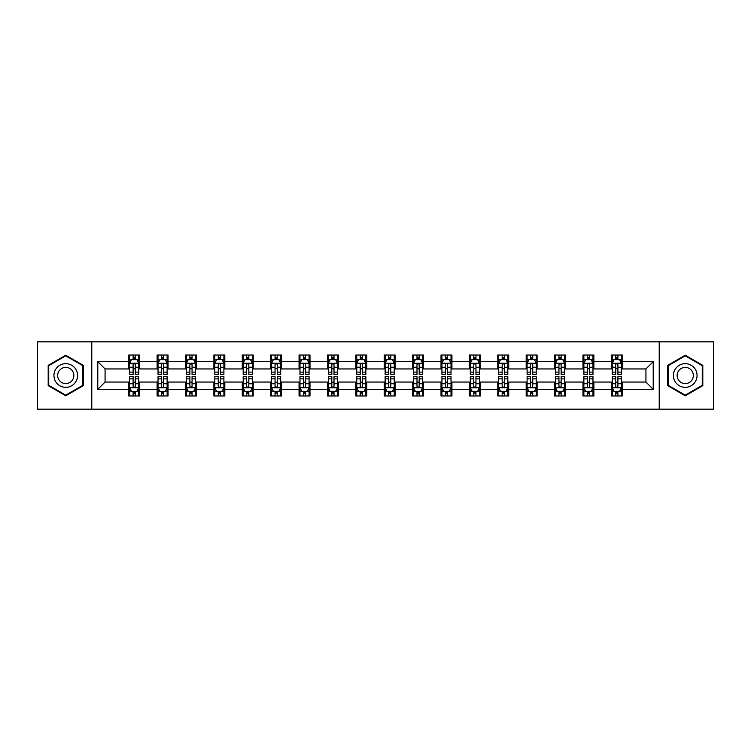 <?xml version="1.0" encoding="UTF-8"?>
<svg xmlns="http://www.w3.org/2000/svg" width="751" height="751" viewBox="0 0 751 751"><rect width="100%" height="100%" fill="white"/><g stroke="black" fill="none" stroke-linecap="round" stroke-linejoin="round"><path stroke-width="1.13" d="M659.218 409.164L713.45 409.164L713.45 341.836L659.218 341.836L659.218 409.164L91.782 409.164L91.782 341.836L37.55 341.836L37.55 409.164L91.782 409.164M659.218 341.836L91.782 341.836M622.279 361.672L622.279 355.026L611.352 355.026L611.352 361.672L593.881 361.672L593.881 355.026L582.964 355.026L582.964 361.672L565.494 361.672L565.494 355.026L554.576 355.026L554.576 361.672L537.106 361.672L537.106 355.026L526.188 355.026L526.188 361.672L508.718 361.672L508.718 355.026L497.791 355.026L497.791 361.672L480.321 361.672L480.321 355.026L469.403 355.026L469.403 361.672L451.933 361.672L451.933 355.026L441.015 355.026L441.015 361.672L423.545 361.672L423.545 355.026L412.628 355.026L412.628 361.672L395.157 361.672L395.157 355.026L384.24 355.026L384.24 361.672L366.76 361.672L366.76 355.026L355.843 355.026L355.843 361.672L338.372 361.672L338.372 355.026L327.455 355.026L327.455 361.672L309.985 361.672L309.985 355.026L299.067 355.026L299.067 361.672L281.597 361.672L281.597 355.026L270.679 355.026L270.679 361.672L253.209 361.672L253.209 355.026L242.282 355.026L242.282 361.672L224.812 361.672L224.812 355.026L213.894 355.026L213.894 361.672L196.424 361.672L196.424 355.026L185.506 355.026L185.506 361.672L168.036 361.672L168.036 355.026L157.119 355.026L157.119 361.672L139.648 361.672L139.648 355.026L128.721 355.026L128.721 361.672L97.79 361.672L97.79 389.328L105.065 382.052L128.721 382.052L128.721 395.974L139.648 395.974L139.648 382.052L157.119 382.052L157.119 395.974L168.036 395.974L168.036 382.052L185.506 382.052L185.506 395.974L196.424 395.974L196.424 382.052L213.894 382.052L213.894 395.974L224.812 395.974L224.812 382.052L242.282 382.052L242.282 395.974L253.209 395.974L253.209 382.052L270.679 382.052L270.679 395.974L281.597 395.974L281.597 382.052L299.067 382.052L299.067 395.974L309.985 395.974L309.985 382.052L327.455 382.052L327.455 395.974L338.372 395.974L338.372 382.052L355.843 382.052L355.843 395.974L366.76 395.974L366.76 382.052L384.24 382.052L384.24 395.974L395.157 395.974L395.157 382.052L412.628 382.052L412.628 395.974L423.545 395.974L423.545 382.052L441.015 382.052L441.015 395.974L451.933 395.974L451.933 382.052L469.403 382.052L469.403 395.974L480.321 395.974L480.321 382.052L497.791 382.052L497.791 395.974L508.718 395.974L508.718 382.052L526.188 382.052L526.188 395.974L537.106 395.974L537.106 382.052L554.576 382.052L554.576 395.974L565.494 395.974L565.494 382.052L582.964 382.052L582.964 395.974L593.881 395.974L593.881 382.052L611.352 382.052L611.352 395.974L622.279 395.974L622.279 382.052L645.935 382.052L645.935 368.948L622.279 368.948L622.279 361.672L653.21 361.672L653.21 389.328L622.279 389.328M611.352 389.328L593.881 389.328M582.964 389.328L565.494 389.328M554.576 389.328L537.106 389.328M526.188 389.328L508.718 389.328M497.791 389.328L480.321 389.328M469.403 389.328L451.933 389.328M441.015 389.328L423.545 389.328M412.628 389.328L395.157 389.328M384.24 389.328L366.76 389.328M355.843 389.328L338.372 389.328M327.455 389.328L309.985 389.328M299.067 389.328L281.597 389.328M270.679 389.328L253.209 389.328M242.282 389.328L224.812 389.328M213.894 389.328L196.424 389.328M185.506 389.328L168.036 389.328M157.119 389.328L139.648 389.328M128.721 389.328L97.79 389.328M611.352 361.672L611.352 368.948L593.881 368.948L593.881 361.672M582.964 361.672L582.964 368.948L565.494 368.948L565.494 361.672M554.576 361.672L554.576 368.948L537.106 368.948L537.106 361.672M526.188 361.672L526.188 368.948L508.718 368.948L508.718 361.672M497.791 361.672L497.791 368.948L480.321 368.948L480.321 361.672M469.403 361.672L469.403 368.948L451.933 368.948L451.933 361.672M441.015 361.672L441.015 368.948L423.545 368.948L423.545 361.672M412.628 361.672L412.628 368.948L395.157 368.948L395.157 361.672M384.24 361.672L384.24 368.948L366.76 368.948L366.76 361.672M355.843 361.672L355.843 368.948L338.372 368.948L338.372 361.672M327.455 361.672L327.455 368.948L309.985 368.948L309.985 361.672M299.067 361.672L299.067 368.948L281.597 368.948L281.597 361.672M270.679 361.672L270.679 368.948L253.209 368.948L253.209 361.672M242.282 361.672L242.282 368.948L224.812 368.948L224.812 361.672M213.894 361.672L213.894 368.948L196.424 368.948L196.424 361.672M185.506 361.672L185.506 368.948L168.036 368.948L168.036 361.672M157.119 361.672L157.119 368.948L139.648 368.948L139.648 361.672M128.721 361.672L128.721 368.948L105.065 368.948L97.79 361.672M105.065 368.948L105.065 382.052M653.21 389.328L645.935 382.052M645.935 368.948L653.21 361.672M128.721 359.579L129.632 359.579M133.096 359.579L135.274 359.579M138.738 359.579L139.648 359.579M128.721 368.769L129.632 368.769M133.096 368.769L135.274 368.769M138.738 368.769L139.648 368.769M128.721 382.231L129.632 382.231M133.096 382.231L135.274 382.231M138.738 382.231L139.648 382.231M128.721 391.421L129.632 391.421M133.096 391.421L135.274 391.421M138.738 391.421L139.648 391.421M157.119 382.231L158.029 382.231M161.484 382.231L163.671 382.231M167.126 382.231L168.036 382.231M157.119 391.421L158.029 391.421M161.484 391.421L163.671 391.421M167.126 391.421L168.036 391.421M157.119 359.579L158.029 359.579M161.484 359.579L163.671 359.579M167.126 359.579L168.036 359.579M157.119 368.769L158.029 368.769M161.484 368.769L163.671 368.769M167.126 368.769L168.036 368.769M185.506 382.231L186.417 382.231M189.872 382.231L192.059 382.231M195.513 382.231L196.424 382.231M185.506 391.421L186.417 391.421M189.872 391.421L192.059 391.421M195.513 391.421L196.424 391.421M185.506 359.579L186.417 359.579M189.872 359.579L192.059 359.579M195.513 359.579L196.424 359.579M185.506 368.769L186.417 368.769M189.872 368.769L192.059 368.769M195.513 368.769L196.424 368.769M213.894 382.231L214.805 382.231M218.259 382.231L220.447 382.231M223.901 382.231L224.812 382.231M213.894 391.421L214.805 391.421M218.259 391.421L220.447 391.421M223.901 391.421L224.812 391.421M213.894 359.579L214.805 359.579M218.259 359.579L220.447 359.579M223.901 359.579L224.812 359.579M213.894 368.769L214.805 368.769M218.259 368.769L220.447 368.769M223.901 368.769L224.812 368.769M242.282 382.231L243.193 382.231M246.657 382.231L248.834 382.231M252.298 382.231L253.209 382.231M242.282 391.421L243.193 391.421M246.657 391.421L248.834 391.421M252.298 391.421L253.209 391.421M242.282 359.579L243.193 359.579M246.657 359.579L248.834 359.579M252.298 359.579L253.209 359.579M242.282 368.769L243.193 368.769M246.657 368.769L248.834 368.769M252.298 368.769L253.209 368.769M270.679 382.231L271.59 382.231M275.044 382.231L277.232 382.231M280.686 382.231L281.597 382.231M270.679 391.421L271.59 391.421M275.044 391.421L277.232 391.421M280.686 391.421L281.597 391.421M270.679 359.579L271.59 359.579M275.044 359.579L277.232 359.579M280.686 359.579L281.597 359.579M270.679 368.769L271.59 368.769M275.044 368.769L277.232 368.769M280.686 368.769L281.597 368.769M299.067 382.231L299.978 382.231M303.432 382.231L305.619 382.231M309.074 382.231L309.985 382.231M299.067 391.421L299.978 391.421M303.432 391.421L305.619 391.421M309.074 391.421L309.985 391.421M299.067 359.579L299.978 359.579M303.432 359.579L305.619 359.579M309.074 359.579L309.985 359.579M299.067 368.769L299.978 368.769M303.432 368.769L305.619 368.769M309.074 368.769L309.985 368.769M327.455 382.231L328.365 382.231M331.82 382.231L334.007 382.231M337.462 382.231L338.372 382.231M327.455 391.421L328.365 391.421M331.82 391.421L334.007 391.421M337.462 391.421L338.372 391.421M327.455 359.579L328.365 359.579M331.82 359.579L334.007 359.579M337.462 359.579L338.372 359.579M327.455 368.769L328.365 368.769M331.82 368.769L334.007 368.769M337.462 368.769L338.372 368.769M355.843 382.231L356.753 382.231M360.217 382.231L362.395 382.231M365.859 382.231L366.76 382.231M355.843 391.421L356.753 391.421M360.217 391.421L362.395 391.421M365.859 391.421L366.76 391.421M355.843 359.579L356.753 359.579M360.217 359.579L362.395 359.579M365.859 359.579L366.76 359.579M355.843 368.769L356.753 368.769M360.217 368.769L362.395 368.769M365.859 368.769L366.76 368.769M384.24 382.231L385.141 382.231M388.605 382.231L390.783 382.231M394.247 382.231L395.157 382.231M384.24 391.421L385.141 391.421M388.605 391.421L390.783 391.421M394.247 391.421L395.157 391.421M384.24 359.579L385.141 359.579M388.605 359.579L390.783 359.579M394.247 359.579L395.157 359.579M384.24 368.769L385.141 368.769M388.605 368.769L390.783 368.769M394.247 368.769L395.157 368.769M412.628 382.231L413.538 382.231M416.993 382.231L419.18 382.231M422.635 382.231L423.545 382.231M412.628 391.421L413.538 391.421M416.993 391.421L419.18 391.421M422.635 391.421L423.545 391.421M412.628 359.579L413.538 359.579M416.993 359.579L419.18 359.579M422.635 359.579L423.545 359.579M412.628 368.769L413.538 368.769M416.993 368.769L419.18 368.769M422.635 368.769L423.545 368.769M441.015 382.231L441.926 382.231M445.381 382.231L447.568 382.231M451.022 382.231L451.933 382.231M441.015 391.421L441.926 391.421M445.381 391.421L447.568 391.421M451.022 391.421L451.933 391.421M441.015 359.579L441.926 359.579M445.381 359.579L447.568 359.579M451.022 359.579L451.933 359.579M441.015 368.769L441.926 368.769M445.381 368.769L447.568 368.769M451.022 368.769L451.933 368.769M469.403 382.231L470.314 382.231M473.768 382.231L475.956 382.231M479.41 382.231L480.321 382.231M469.403 391.421L470.314 391.421M473.768 391.421L475.956 391.421M479.41 391.421L480.321 391.421M469.403 359.579L470.314 359.579M473.768 359.579L475.956 359.579M479.41 359.579L480.321 359.579M469.403 368.769L470.314 368.769M473.768 368.769L475.956 368.769M479.41 368.769L480.321 368.769M497.791 382.231L498.702 382.231M502.166 382.231L504.343 382.231M507.807 382.231L508.718 382.231M497.791 391.421L498.702 391.421M502.166 391.421L504.343 391.421M507.807 391.421L508.718 391.421M497.791 359.579L498.702 359.579M502.166 359.579L504.343 359.579M507.807 359.579L508.718 359.579M497.791 368.769L498.702 368.769M502.166 368.769L504.343 368.769M507.807 368.769L508.718 368.769M526.188 382.231L527.099 382.231M530.553 382.231L532.741 382.231M536.195 382.231L537.106 382.231M526.188 391.421L527.099 391.421M530.553 391.421L532.741 391.421M536.195 391.421L537.106 391.421M526.188 359.579L527.099 359.579M530.553 359.579L532.741 359.579M536.195 359.579L537.106 359.579M526.188 368.769L527.099 368.769M530.553 368.769L532.741 368.769M536.195 368.769L537.106 368.769M554.576 382.231L555.487 382.231M558.941 382.231L561.128 382.231M564.583 382.231L565.494 382.231M554.576 391.421L555.487 391.421M558.941 391.421L561.128 391.421M564.583 391.421L565.494 391.421M554.576 359.579L555.487 359.579M558.941 359.579L561.128 359.579M564.583 359.579L565.494 359.579M554.576 368.769L555.487 368.769M558.941 368.769L561.128 368.769M564.583 368.769L565.494 368.769M582.964 382.231L583.874 382.231M587.329 382.231L589.516 382.231M592.971 382.231L593.881 382.231M582.964 391.421L583.874 391.421M587.329 391.421L589.516 391.421M592.971 391.421L593.881 391.421M582.964 359.579L583.874 359.579M587.329 359.579L589.516 359.579M592.971 359.579L593.881 359.579M582.964 368.769L583.874 368.769M587.329 368.769L589.516 368.769M592.971 368.769L593.881 368.769M611.352 382.231L612.262 382.231M615.726 382.231L617.904 382.231M621.368 382.231L622.279 382.231M611.352 391.421L612.262 391.421M615.726 391.421L617.904 391.421M621.368 391.421L622.279 391.421M611.352 359.579L612.262 359.579M615.726 359.579L617.904 359.579M621.368 359.579L622.279 359.579M611.352 368.769L612.262 368.769M615.726 368.769L617.904 368.769M621.368 368.769L622.279 368.769M65.759 395.777L83.323 385.639L83.323 365.361L65.759 355.223L48.195 365.361L48.195 385.639L65.759 395.777M702.805 365.361L685.241 355.223L667.677 365.361L667.677 385.639L685.241 395.777L702.805 385.639L702.805 365.361M135.274 357.392L133.096 357.392M138.738 372.13L135.274 372.13L135.274 374.411L138.738 374.411L138.738 363.306L136.917 359.663L131.453 359.663L129.632 363.306L129.632 374.411L133.096 374.411L133.096 372.13L129.632 372.13M129.632 363.306L129.632 355.026M138.738 363.306L138.738 355.026M133.096 359.663L133.096 355.026M135.274 355.026L135.274 359.663M135.274 372.13L135.274 364.676C134.551 363.268 133.819 363.268 133.096 364.676L133.096 372.13M133.096 393.608L135.274 393.608M129.632 378.87L133.096 378.87L133.096 376.589L129.632 376.589L129.632 387.694L131.453 391.337L136.917 391.337L138.738 387.694L138.738 376.589L135.274 376.589L135.274 378.87L138.738 378.87M138.738 387.694L138.738 395.974M129.632 387.694L129.632 395.974M135.274 391.337L135.274 395.974M133.096 395.974L133.096 391.337M133.096 378.87L133.096 386.324C133.819 387.732 134.551 387.732 135.274 386.324L135.274 378.87M76.001 381.414A11.828 11.828 0 0 0 71.674 365.258A11.828 11.828 0 0 0 55.518 369.586A11.828 11.828 0 0 0 59.845 385.742A11.828 11.828 0 0 0 76.001 381.414M72.772 379.546A8.101 8.101 0 0 0 69.805 368.488A8.101 8.101 0 0 0 58.747 371.454A8.101 8.101 0 0 0 61.713 382.512A8.101 8.101 0 0 0 72.772 379.546M48.74 385.329L48.74 365.671L65.759 355.852L82.77 365.671L82.77 385.329L65.759 395.148L48.74 385.329M685.241 363.672A11.828 11.828 0 0 0 673.412 375.5A11.828 11.828 0 0 0 685.241 387.328A11.828 11.828 0 0 0 697.069 375.5A11.828 11.828 0 0 0 685.241 363.672M685.241 367.399A8.101 8.101 0 0 0 677.139 375.5A8.101 8.101 0 0 0 685.241 383.601A8.101 8.101 0 0 0 693.342 375.5A8.101 8.101 0 0 0 685.241 367.399M702.26 385.329L685.241 395.148L668.23 385.329L668.23 365.671L685.241 355.852L702.26 365.671L702.26 385.329M163.671 357.392L161.484 357.392M167.126 372.13L163.671 372.13L163.671 374.411L167.126 374.411L167.126 363.306L165.304 359.663L159.841 359.663L158.029 363.306L158.029 374.411L161.484 374.411L161.484 372.13L158.029 372.13M158.029 363.306L158.029 355.026M167.126 363.306L167.126 355.026M161.484 359.663L161.484 355.026M163.671 355.026L163.671 359.663M163.671 372.13L163.671 364.676C162.939 363.268 162.216 363.268 161.484 364.676L161.484 372.13M192.059 357.392L189.872 357.392M195.513 372.13L192.059 372.13L192.059 374.411L195.513 374.411L195.513 363.306L193.692 359.663L188.238 359.663L186.417 363.306L186.417 374.411L189.872 374.411L189.872 372.13L186.417 372.13M186.417 363.306L186.417 355.026M195.513 363.306L195.513 355.026M189.872 359.663L189.872 355.026M192.059 355.026L192.059 359.663M192.059 372.13L192.059 364.676C191.327 363.268 190.604 363.268 189.872 364.676L189.872 372.13M161.484 393.608L163.671 393.608M158.029 378.87L161.484 378.87L161.484 376.589L158.029 376.589L158.029 387.694L159.841 391.337L165.304 391.337L167.126 387.694L167.126 376.589L163.671 376.589L163.671 378.87L167.126 378.87M167.126 387.694L167.126 395.974M158.029 387.694L158.029 395.974M163.671 391.337L163.671 395.974M161.484 395.974L161.484 391.337M161.484 378.87L161.484 386.324C162.207 387.732 162.939 387.732 163.671 386.324L163.671 378.87M189.872 393.608L192.059 393.608M186.417 378.87L189.872 378.87L189.872 376.589L186.417 376.589L186.417 387.694L188.238 391.337L193.692 391.337L195.513 387.694L195.513 376.589L192.059 376.589L192.059 378.87L195.513 378.87M195.513 387.694L195.513 395.974M186.417 387.694L186.417 395.974M192.059 391.337L192.059 395.974M189.872 395.974L189.872 391.337M189.872 378.87L189.872 386.324C190.604 387.732 191.327 387.732 192.059 386.324L192.059 378.87M220.447 357.392L218.259 357.392M223.901 372.13L220.447 372.13L220.447 374.411L223.901 374.411L223.901 363.306L222.089 359.663L216.626 359.663L214.805 363.306L214.805 374.411L218.259 374.411L218.259 372.13L214.805 372.13M214.805 363.306L214.805 355.026M223.901 363.306L223.901 355.026M218.259 359.663L218.259 355.026M220.447 355.026L220.447 359.663M220.447 372.13L220.447 364.676C219.724 363.268 218.992 363.268 218.259 364.676L218.259 372.13M248.834 357.392L246.657 357.392M252.298 372.13L248.834 372.13L248.834 374.411L252.298 374.411L252.298 363.306L250.477 359.663L245.014 359.663L243.193 363.306L243.193 374.411L246.657 374.411L246.657 372.13L243.193 372.13M243.193 363.306L243.193 355.026M252.298 363.306L252.298 355.026M246.657 359.663L246.657 355.026M248.834 355.026L248.834 359.663M248.834 372.13L248.834 364.676C248.112 363.268 247.379 363.268 246.657 364.676L246.657 372.13M277.232 357.392L275.044 357.392M280.686 372.13L277.232 372.13L277.232 374.411L280.686 374.411L280.686 363.306L278.865 359.663L273.402 359.663L271.59 363.306L271.59 374.411L275.044 374.411L275.044 372.13L271.59 372.13M271.59 363.306L271.59 355.026M280.686 363.306L280.686 355.026M275.044 359.663L275.044 355.026M277.232 355.026L277.232 359.663M277.232 372.13L277.232 364.676C276.499 363.268 275.777 363.268 275.044 364.676L275.044 372.13M218.259 393.608L220.447 393.608M214.805 378.87L218.259 378.87L218.259 376.589L214.805 376.589L214.805 387.694L216.626 391.337L222.089 391.337L223.901 387.694L223.901 376.589L220.447 376.589L220.447 378.87L223.901 378.87M223.901 387.694L223.901 395.974M214.805 387.694L214.805 395.974M220.447 391.337L220.447 395.974M218.259 395.974L218.259 391.337M218.259 378.87L218.259 386.324C218.992 387.732 219.714 387.732 220.447 386.324L220.447 378.87M246.657 393.608L248.834 393.608M243.193 378.87L246.657 378.87L246.657 376.589L243.193 376.589L243.193 387.694L245.014 391.337L250.477 391.337L252.298 387.694L252.298 376.589L248.834 376.589L248.834 378.87L252.298 378.87M252.298 387.694L252.298 395.974M243.193 387.694L243.193 395.974M248.834 391.337L248.834 395.974M246.657 395.974L246.657 391.337M246.657 378.87L246.657 386.324C247.379 387.732 248.112 387.732 248.834 386.324L248.834 378.87M275.044 393.608L277.232 393.608M271.59 378.87L275.044 378.87L275.044 376.589L271.59 376.589L271.59 387.694L273.402 391.337L278.865 391.337L280.686 387.694L280.686 376.589L277.232 376.589L277.232 378.87L280.686 378.87M280.686 387.694L280.686 395.974M271.59 387.694L271.59 395.974M277.232 391.337L277.232 395.974M275.044 395.974L275.044 391.337M275.044 378.87L275.044 386.324C275.767 387.732 276.499 387.732 277.232 386.324L277.232 378.87M303.432 393.608L305.619 393.608M299.978 378.87L303.432 378.87L303.432 376.589L299.978 376.589L299.978 387.694L301.799 391.337L307.253 391.337L309.074 387.694L309.074 376.589L305.619 376.589L305.619 378.87L309.074 378.87M309.074 387.694L309.074 395.974M299.978 387.694L299.978 395.974M305.619 391.337L305.619 395.974M303.432 395.974L303.432 391.337M303.432 378.87L303.432 386.324C304.164 387.732 304.887 387.732 305.619 386.324L305.619 378.87M331.82 393.608L334.007 393.608M328.365 378.87L331.82 378.87L331.82 376.589L328.365 376.589L328.365 387.694L330.187 391.337L335.641 391.337L337.462 387.694L337.462 376.589L334.007 376.589L334.007 378.87L337.462 378.87M337.462 387.694L337.462 395.974M328.365 387.694L328.365 395.974M334.007 391.337L334.007 395.974M331.82 395.974L331.82 391.337M331.82 378.87L331.82 386.324C332.552 387.732 333.275 387.732 334.007 386.324L334.007 378.87M360.217 393.608L362.395 393.608M356.753 378.87L360.217 378.87L360.217 376.589L356.753 376.589L356.753 387.694L358.574 391.337L364.038 391.337L365.859 387.694L365.859 376.589L362.395 376.589L362.395 378.87L365.859 378.87M365.859 387.694L365.859 395.974M356.753 387.694L356.753 395.974M362.395 391.337L362.395 395.974M360.217 395.974L360.217 391.337M360.217 378.87L360.217 386.324C360.94 387.732 361.672 387.732 362.395 386.324L362.395 378.87M388.605 393.608L390.783 393.608M385.141 378.87L388.605 378.87L388.605 376.589L385.141 376.589L385.141 387.694L386.962 391.337L392.426 391.337L394.247 387.694L394.247 376.589L390.783 376.589L390.783 378.87L394.247 378.87M394.247 387.694L394.247 395.974M385.141 387.694L385.141 395.974M390.783 391.337L390.783 395.974M388.605 395.974L388.605 391.337M388.605 378.87L388.605 386.324C389.328 387.732 390.06 387.732 390.783 386.324L390.783 378.87M416.993 393.608L419.18 393.608M413.538 378.87L416.993 378.87L416.993 376.589L413.538 376.589L413.538 387.694L415.359 391.337L420.813 391.337L422.635 387.694L422.635 376.589L419.18 376.589L419.18 378.87L422.635 378.87M422.635 387.694L422.635 395.974M413.538 387.694L413.538 395.974M419.18 391.337L419.18 395.974M416.993 395.974L416.993 391.337M416.993 378.87L416.993 386.324C417.716 387.732 418.448 387.732 419.18 386.324L419.18 378.87M445.381 393.608L447.568 393.608M441.926 378.87L445.381 378.87L445.381 376.589L441.926 376.589L441.926 387.694L443.747 391.337L449.201 391.337L451.022 387.694L451.022 376.589L447.568 376.589L447.568 378.87L451.022 378.87M451.022 387.694L451.022 395.974M441.926 387.694L441.926 395.974M447.568 391.337L447.568 395.974M445.381 395.974L445.381 391.337M445.381 378.87L445.381 386.324C446.113 387.732 446.836 387.732 447.568 386.324L447.568 378.87M473.768 393.608L475.956 393.608M470.314 378.87L473.768 378.87L473.768 376.589L470.314 376.589L470.314 387.694L472.135 391.337L477.598 391.337L479.41 387.694L479.41 376.589L475.956 376.589L475.956 378.87L479.41 378.87M479.41 387.694L479.41 395.974M470.314 387.694L470.314 395.974M475.956 391.337L475.956 395.974M473.768 395.974L473.768 391.337M473.768 378.87L473.768 386.324C474.501 387.732 475.223 387.732 475.956 386.324L475.956 378.87M502.166 393.608L504.343 393.608M498.702 378.87L502.166 378.87L502.166 376.589L498.702 376.589L498.702 387.694L500.523 391.337L505.986 391.337L507.807 387.694L507.807 376.589L504.343 376.589L504.343 378.87L507.807 378.87M507.807 387.694L507.807 395.974M498.702 387.694L498.702 395.974M504.343 391.337L504.343 395.974M502.166 395.974L502.166 391.337M502.166 378.87L502.166 386.324C502.888 387.732 503.621 387.732 504.343 386.324L504.343 378.87M530.553 393.608L532.741 393.608M527.099 378.87L530.553 378.87L530.553 376.589L527.099 376.589L527.099 387.694L528.911 391.337L534.374 391.337L536.195 387.694L536.195 376.589L532.741 376.589L532.741 378.87L536.195 378.87M536.195 387.694L536.195 395.974M527.099 387.694L527.099 395.974M532.741 391.337L532.741 395.974M530.553 395.974L530.553 391.337M530.553 378.87L530.553 386.324C531.276 387.732 532.008 387.732 532.741 386.324L532.741 378.87M558.941 393.608L561.128 393.608M555.487 378.87L558.941 378.87L558.941 376.589L555.487 376.589L555.487 387.694L557.308 391.337L562.762 391.337L564.583 387.694L564.583 376.589L561.128 376.589L561.128 378.87L564.583 378.87M564.583 387.694L564.583 395.974M555.487 387.694L555.487 395.974M561.128 391.337L561.128 395.974M558.941 395.974L558.941 391.337M558.941 378.87L558.941 386.324C559.673 387.732 560.396 387.732 561.128 386.324L561.128 378.87M587.329 393.608L589.516 393.608M583.874 378.87L587.329 378.87L587.329 376.589L583.874 376.589L583.874 387.694L585.696 391.337L591.159 391.337L592.971 387.694L592.971 376.589L589.516 376.589L589.516 378.87L592.971 378.87M592.971 387.694L592.971 395.974M583.874 387.694L583.874 395.974M589.516 391.337L589.516 395.974M587.329 395.974L587.329 391.337M587.329 378.87L587.329 386.324C588.061 387.732 588.784 387.732 589.516 386.324L589.516 378.87M305.619 357.392L303.432 357.392M309.074 372.13L305.619 372.13L305.619 374.411L309.074 374.411L309.074 363.306L307.253 359.663L301.799 359.663L299.978 363.306L299.978 374.411L303.432 374.411L303.432 372.13L299.978 372.13M299.978 363.306L299.978 355.026M309.074 363.306L309.074 355.026M303.432 359.663L303.432 355.026M305.619 355.026L305.619 359.663M305.619 372.13L305.619 364.676C304.887 363.268 304.164 363.268 303.432 364.676L303.432 372.13M334.007 357.392L331.82 357.392M337.462 372.13L334.007 372.13L334.007 374.411L337.462 374.411L337.462 363.306L335.641 359.663L330.187 359.663L328.365 363.306L328.365 374.411L331.82 374.411L331.82 372.13L328.365 372.13M328.365 363.306L328.365 355.026M337.462 363.306L337.462 355.026M331.82 359.663L331.82 355.026M334.007 355.026L334.007 359.663M334.007 372.13L334.007 364.676C333.284 363.268 332.552 363.268 331.82 364.676L331.82 372.13M362.395 357.392L360.217 357.392M365.859 372.13L362.395 372.13L362.395 374.411L365.859 374.411L365.859 363.306L364.038 359.663L358.574 359.663L356.753 363.306L356.753 374.411L360.217 374.411L360.217 372.13L356.753 372.13M356.753 363.306L356.753 355.026M365.859 363.306L365.859 355.026M360.217 359.663L360.217 355.026M362.395 355.026L362.395 359.663M362.395 372.13L362.395 364.676C361.672 363.268 360.94 363.268 360.217 364.676L360.217 372.13M390.783 357.392L388.605 357.392M394.247 372.13L390.783 372.13L390.783 374.411L394.247 374.411L394.247 363.306L392.426 359.663L386.962 359.663L385.141 363.306L385.141 374.411L388.605 374.411L388.605 372.13L385.141 372.13M385.141 363.306L385.141 355.026M394.247 363.306L394.247 355.026M388.605 359.663L388.605 355.026M390.783 355.026L390.783 359.663M390.783 372.13L390.783 364.676C390.06 363.268 389.328 363.268 388.605 364.676L388.605 372.13M419.18 357.392L416.993 357.392M422.635 372.13L419.18 372.13L419.18 374.411L422.635 374.411L422.635 363.306L420.813 359.663L415.359 359.663L413.538 363.306L413.538 374.411L416.993 374.411L416.993 372.13L413.538 372.13M413.538 363.306L413.538 355.026M422.635 363.306L422.635 355.026M416.993 359.663L416.993 355.026M419.18 355.026L419.18 359.663M419.18 372.13L419.18 364.676C418.448 363.268 417.725 363.268 416.993 364.676L416.993 372.13M447.568 357.392L445.381 357.392M451.022 372.13L447.568 372.13L447.568 374.411L451.022 374.411L451.022 363.306L449.201 359.663L443.747 359.663L441.926 363.306L441.926 374.411L445.381 374.411L445.381 372.13L441.926 372.13M441.926 363.306L441.926 355.026M451.022 363.306L451.022 355.026M445.381 359.663L445.381 355.026M447.568 355.026L447.568 359.663M447.568 372.13L447.568 364.676C446.836 363.268 446.113 363.268 445.381 364.676L445.381 372.13M475.956 357.392L473.768 357.392M479.41 372.13L475.956 372.13L475.956 374.411L479.41 374.411L479.41 363.306L477.598 359.663L472.135 359.663L470.314 363.306L470.314 374.411L473.768 374.411L473.768 372.13L470.314 372.13M470.314 363.306L470.314 355.026M479.41 363.306L479.41 355.026M473.768 359.663L473.768 355.026M475.956 355.026L475.956 359.663M475.956 372.13L475.956 364.676C475.233 363.268 474.501 363.268 473.768 364.676L473.768 372.13M504.343 357.392L502.166 357.392M507.807 372.13L504.343 372.13L504.343 374.411L507.807 374.411L507.807 363.306L505.986 359.663L500.523 359.663L498.702 363.306L498.702 374.411L502.166 374.411L502.166 372.13L498.702 372.13M498.702 363.306L498.702 355.026M507.807 363.306L507.807 355.026M502.166 359.663L502.166 355.026M504.343 355.026L504.343 359.663M504.343 372.13L504.343 364.676C503.621 363.268 502.888 363.268 502.166 364.676L502.166 372.13M532.741 357.392L530.553 357.392M536.195 372.13L532.741 372.13L532.741 374.411L536.195 374.411L536.195 363.306L534.374 359.663L528.911 359.663L527.099 363.306L527.099 374.411L530.553 374.411L530.553 372.13L527.099 372.13M527.099 363.306L527.099 355.026M536.195 363.306L536.195 355.026M530.553 359.663L530.553 355.026M532.741 355.026L532.741 359.663M532.741 372.13L532.741 364.676C532.008 363.268 531.286 363.268 530.553 364.676L530.553 372.13M561.128 357.392L558.941 357.392M564.583 372.13L561.128 372.13L561.128 374.411L564.583 374.411L564.583 363.306L562.762 359.663L557.308 359.663L555.487 363.306L555.487 374.411L558.941 374.411L558.941 372.13L555.487 372.13M555.487 363.306L555.487 355.026M564.583 363.306L564.583 355.026M558.941 359.663L558.941 355.026M561.128 355.026L561.128 359.663M561.128 372.13L561.128 364.676C560.396 363.268 559.673 363.268 558.941 364.676L558.941 372.13M589.516 357.392L587.329 357.392M592.971 372.13L589.516 372.13L589.516 374.411L592.971 374.411L592.971 363.306L591.159 359.663L585.696 359.663L583.874 363.306L583.874 374.411L587.329 374.411L587.329 372.13L583.874 372.13M583.874 363.306L583.874 355.026M592.971 363.306L592.971 355.026M587.329 359.663L587.329 355.026M589.516 355.026L589.516 359.663M589.516 372.13L589.516 364.676C588.793 363.268 588.061 363.268 587.329 364.676L587.329 372.13M617.904 357.392L615.726 357.392M621.368 372.13L617.904 372.13L617.904 374.411L621.368 374.411L621.368 363.306L619.547 359.663L614.083 359.663L612.262 363.306L612.262 374.411L615.726 374.411L615.726 372.13L612.262 372.13M612.262 363.306L612.262 355.026M621.368 363.306L621.368 355.026M615.726 359.663L615.726 355.026M617.904 355.026L617.904 359.663M617.904 372.13L617.904 364.676C617.181 363.268 616.449 363.268 615.726 364.676L615.726 372.13M615.726 393.608L617.904 393.608M612.262 378.87L615.726 378.87L615.726 376.589L612.262 376.589L612.262 387.694L614.083 391.337L619.547 391.337L621.368 387.694L621.368 376.589L617.904 376.589L617.904 378.87L621.368 378.87M621.368 387.694L621.368 395.974M612.262 387.694L612.262 395.974M617.904 391.337L617.904 395.974M615.726 395.974L615.726 391.337M615.726 378.87L615.726 386.324C616.449 387.732 617.181 387.732 617.904 386.324L617.904 378.87M138.691 363.212L129.679 363.212M129.632 359.889L131.35 359.889M137.02 359.889L138.738 359.889M133.096 367.248L129.632 367.248M138.738 367.248L135.274 367.248M135.274 358.546L133.096 358.546M129.679 387.788L138.691 387.788M138.738 391.111L137.02 391.111M131.35 391.111L129.632 391.111M135.274 383.752L138.738 383.752M129.632 383.752L133.096 383.752M133.096 392.454L135.274 392.454M167.079 363.212L158.067 363.212M158.029 359.889L159.738 359.889M165.417 359.889L167.126 359.889M161.484 367.248L158.029 367.248M167.126 367.248L163.671 367.248M163.671 358.546L161.484 358.546M195.467 363.212L186.464 363.212M186.417 359.889L188.125 359.889M193.805 359.889L195.513 359.889M189.872 367.248L186.417 367.248M195.513 367.248L192.059 367.248M192.059 358.546L189.872 358.546M158.067 387.788L167.079 387.788M167.126 391.111L165.417 391.111M159.738 391.111L158.029 391.111M163.671 383.752L167.126 383.752M158.029 383.752L161.484 383.752M161.484 392.454L163.671 392.454M186.464 387.788L195.467 387.788M195.513 391.111L193.805 391.111M188.125 391.111L186.417 391.111M192.059 383.752L195.513 383.752M186.417 383.752L189.872 383.752M189.872 392.454L192.059 392.454M223.864 363.212L214.852 363.212M214.805 359.889L216.513 359.889M222.193 359.889L223.901 359.889M218.259 367.248L214.805 367.248M223.901 367.248L220.447 367.248M220.447 358.546L218.259 358.546M252.252 363.212L243.24 363.212M243.193 359.889L244.91 359.889M250.581 359.889L252.298 359.889M246.657 367.248L243.193 367.248M252.298 367.248L248.834 367.248M248.834 358.546L246.657 358.546M280.639 363.212L271.627 363.212M271.59 359.889L273.298 359.889M278.978 359.889L280.686 359.889M275.044 367.248L271.59 367.248M280.686 367.248L277.232 367.248M277.232 358.546L275.044 358.546M214.852 387.788L223.864 387.788M223.901 391.111L222.193 391.111M216.513 391.111L214.805 391.111M220.447 383.752L223.901 383.752M214.805 383.752L218.259 383.752M218.259 392.454L220.447 392.454M243.24 387.788L252.252 387.788M252.298 391.111L250.581 391.111M244.91 391.111L243.193 391.111M248.834 383.752L252.298 383.752M243.193 383.752L246.657 383.752M246.657 392.454L248.834 392.454M271.627 387.788L280.639 387.788M280.686 391.111L278.978 391.111M273.298 391.111L271.59 391.111M277.232 383.752L280.686 383.752M271.59 383.752L275.044 383.752M275.044 392.454L277.232 392.454M300.024 387.788L309.027 387.788M309.074 391.111L307.366 391.111M301.686 391.111L299.978 391.111M305.619 383.752L309.074 383.752M299.978 383.752L303.432 383.752M303.432 392.454L305.619 392.454M328.412 387.788L337.415 387.788M337.462 391.111L335.753 391.111M330.074 391.111L328.365 391.111M334.007 383.752L337.462 383.752M328.365 383.752L331.82 383.752M331.82 392.454L334.007 392.454M356.8 387.788L365.812 387.788M365.859 391.111L364.141 391.111M358.462 391.111L356.753 391.111M362.395 383.752L365.859 383.752M356.753 383.752L360.217 383.752M360.217 392.454L362.395 392.454M385.188 387.788L394.2 387.788M394.247 391.111L392.538 391.111M386.859 391.111L385.141 391.111M390.783 383.752L394.247 383.752M385.141 383.752L388.605 383.752M388.605 392.454L390.783 392.454M413.585 387.788L422.588 387.788M422.635 391.111L420.926 391.111M415.247 391.111L413.538 391.111M419.18 383.752L422.635 383.752M413.538 383.752L416.993 383.752M416.993 392.454L419.18 392.454M441.973 387.788L450.975 387.788M451.022 391.111L449.314 391.111M443.634 391.111L441.926 391.111M447.568 383.752L451.022 383.752M441.926 383.752L445.381 383.752M445.381 392.454L447.568 392.454M470.361 387.788L479.373 387.788M479.41 391.111L477.702 391.111M472.022 391.111L470.314 391.111M475.956 383.752L479.41 383.752M470.314 383.752L473.768 383.752M473.768 392.454L475.956 392.454M498.748 387.788L507.76 387.788M507.807 391.111L506.09 391.111M500.419 391.111L498.702 391.111M504.343 383.752L507.807 383.752M498.702 383.752L502.166 383.752M502.166 392.454L504.343 392.454M527.136 387.788L536.148 387.788M536.195 391.111L534.487 391.111M528.807 391.111L527.099 391.111M532.741 383.752L536.195 383.752M527.099 383.752L530.553 383.752M530.553 392.454L532.741 392.454M555.533 387.788L564.536 387.788M564.583 391.111L562.875 391.111M557.195 391.111L555.487 391.111M561.128 383.752L564.583 383.752M555.487 383.752L558.941 383.752M558.941 392.454L561.128 392.454M583.921 387.788L592.933 387.788M592.971 391.111L591.262 391.111M585.583 391.111L583.874 391.111M589.516 383.752L592.971 383.752M583.874 383.752L587.329 383.752M587.329 392.454L589.516 392.454M309.027 363.212L300.024 363.212M299.978 359.889L301.686 359.889M307.366 359.889L309.074 359.889M303.432 367.248L299.978 367.248M309.074 367.248L305.619 367.248M305.619 358.546L303.432 358.546M337.415 363.212L328.412 363.212M328.365 359.889L330.074 359.889M335.753 359.889L337.462 359.889M331.82 367.248L328.365 367.248M337.462 367.248L334.007 367.248M334.007 358.546L331.82 358.546M365.812 363.212L356.8 363.212M356.753 359.889L358.462 359.889M364.141 359.889L365.859 359.889M360.217 367.248L356.753 367.248M365.859 367.248L362.395 367.248M362.395 358.546L360.217 358.546M394.2 363.212L385.188 363.212M385.141 359.889L386.859 359.889M392.538 359.889L394.247 359.889M388.605 367.248L385.141 367.248M394.247 367.248L390.783 367.248M390.783 358.546L388.605 358.546M422.588 363.212L413.585 363.212M413.538 359.889L415.247 359.889M420.926 359.889L422.635 359.889M416.993 367.248L413.538 367.248M422.635 367.248L419.18 367.248M419.18 358.546L416.993 358.546M450.975 363.212L441.973 363.212M441.926 359.889L443.634 359.889M449.314 359.889L451.022 359.889M445.381 367.248L441.926 367.248M451.022 367.248L447.568 367.248M447.568 358.546L445.381 358.546M479.373 363.212L470.361 363.212M470.314 359.889L472.022 359.889M477.702 359.889L479.41 359.889M473.768 367.248L470.314 367.248M479.41 367.248L475.956 367.248M475.956 358.546L473.768 358.546M507.76 363.212L498.748 363.212M498.702 359.889L500.419 359.889M506.09 359.889L507.807 359.889M502.166 367.248L498.702 367.248M507.807 367.248L504.343 367.248M504.343 358.546L502.166 358.546M536.148 363.212L527.136 363.212M527.099 359.889L528.807 359.889M534.487 359.889L536.195 359.889M530.553 367.248L527.099 367.248M536.195 367.248L532.741 367.248M532.741 358.546L530.553 358.546M564.536 363.212L555.533 363.212M555.487 359.889L557.195 359.889M562.875 359.889L564.583 359.889M558.941 367.248L555.487 367.248M564.583 367.248L561.128 367.248M561.128 358.546L558.941 358.546M592.933 363.212L583.921 363.212M583.874 359.889L585.583 359.889M591.262 359.889L592.971 359.889M587.329 367.248L583.874 367.248M592.971 367.248L589.516 367.248M589.516 358.546L587.329 358.546M621.321 363.212L612.309 363.212M612.262 359.889L613.98 359.889M619.65 359.889L621.368 359.889M615.726 367.248L612.262 367.248M621.368 367.248L617.904 367.248M617.904 358.546L615.726 358.546M612.309 387.788L621.321 387.788M621.368 391.111L619.65 391.111M613.98 391.111L612.262 391.111M617.904 383.752L621.368 383.752M612.262 383.752L615.726 383.752M615.726 392.454L617.904 392.454"/></g></svg>
